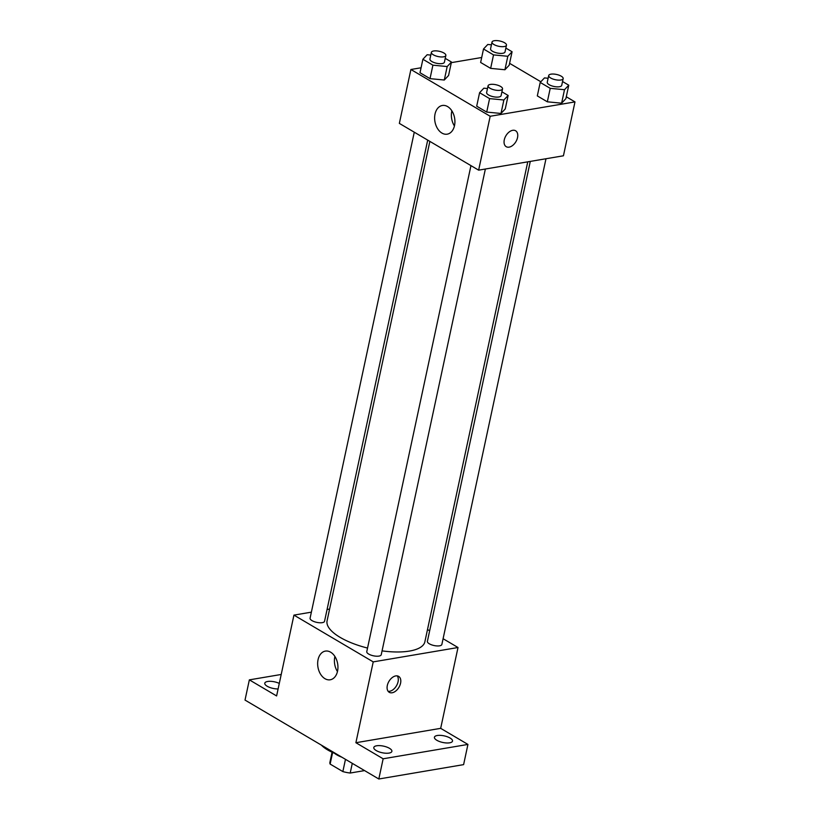 <?xml version="1.0" encoding="UTF-8"?>
<svg xmlns="http://www.w3.org/2000/svg" width="820" height="820" viewBox="0 0 820 820"><rect width="100%" height="100%" fill="white"/><g stroke="black" fill="none" stroke-linecap="round" stroke-linejoin="round"><path stroke-width="1.23" d="M345.476 759.33L342.852 771.579L330.132 764.076A17.579 6.406 12.1 0 1 329.906 762.344L332.079 752.217M363.916 770.205L363.803 770.728A17.579 6.406 12.1 0 0 364.07 770.298M363.803 770.728L350.202 773.034A17.579 6.406 12.1 0 1 342.852 771.579M352.282 763.348L350.202 773.034M341.878 757.208A18.491 6.734 -167.9 0 1 334.478 753.262M332.623 752.463L330.132 764.076M321.389 745.124A33.292 12.126 12.1 0 0 336.641 754.123M443.097 638.718L458.011 647.513L440.678 728.344L467.933 744.427L463.607 764.63L378.819 779L245.016 700.075L249.352 679.862L281.209 674.47M427.507 629.514L429.659 630.795M450.088 738.041A9.245 3.372 -167.9 0 1 452.507 741.106A9.245 3.372 -167.9 0 1 446.469 742.961A9.245 3.372 -167.9 0 1 436.845 740.286A9.245 3.372 -167.9 0 1 434.426 737.221A9.245 3.372 -167.9 0 1 440.463 735.366A9.245 3.372 -167.9 0 1 450.088 738.041M389.469 748.311A9.245 3.372 -167.9 0 1 391.878 751.376A9.245 3.372 -167.9 0 1 385.841 753.231A9.245 3.372 -167.9 0 1 376.216 750.556A9.245 3.372 -167.9 0 1 373.797 747.502A9.245 3.372 -167.9 0 1 379.844 745.636A9.245 3.372 -167.9 0 1 389.469 748.311M440.678 728.344L355.89 742.715L383.145 758.787L378.819 779M467.933 744.427L383.145 758.787M458.011 647.513L373.223 661.883L355.89 742.715M373.223 661.883L293.939 615.113L276.606 695.944L249.352 679.862M337.543 671.191A14.545 9.994 80.4 0 1 330.234 679.78A14.545 9.994 80.4 0 1 317.945 667.111A14.545 9.994 80.4 0 1 325.376 651.101A14.545 9.994 80.4 0 1 335.124 656.83A14.545 9.994 80.4 0 1 337.543 671.191M278.103 688.943A9.245 3.372 -167.9 0 1 267.197 686.248A9.245 3.372 -167.9 0 1 264.778 683.183A9.245 3.372 -167.9 0 1 270.108 681.307A9.245 3.372 -167.9 0 1 279.292 683.398M382.058 650.875A50.01 18.224 12.1 0 0 409.467 651.07A50.01 18.224 12.1 0 0 424.873 641.793L527.762 161.837M429.864 141.388L327.077 620.832A50.01 18.224 12.1 0 0 367.534 648.056M293.939 615.113L311.374 612.161M327.077 609.496L329.599 609.065M414.274 132.184L310.083 618.178A7.4 2.696 12.1 0 0 314.173 621.621A7.4 2.696 12.1 0 0 322.27 622.657A7.4 2.696 12.1 0 0 324.546 621.283L427.702 140.107M530.284 161.407L427.394 641.342A7.4 2.696 12.1 0 0 431.484 644.797A7.4 2.696 12.1 0 0 439.581 645.822A7.4 2.696 12.1 0 0 441.867 644.448L545.987 158.742M485.368 169.022L381.238 654.719A7.4 2.696 -167.9 0 1 373.438 655.805A7.4 2.696 -167.9 0 1 366.776 651.623L470.957 165.63M395.742 675.916A9.245 5.812 -59.5 0 1 398.643 676.377A9.245 5.812 -59.5 0 1 398.95 687.293A9.245 5.812 -59.5 0 1 389.244 692.305A9.245 5.812 -59.5 0 1 387.952 683.398A9.245 5.812 -59.5 0 1 395.742 675.916M397.239 675.885A9.245 5.812 -59.5 0 1 396.449 685.817A9.245 5.812 -59.5 0 1 388.147 691.311M337.461 671.58A14.545 9.994 80.4 0 1 334.898 656.461M566.282 96.77L574.984 101.905L563.432 155.79L478.634 170.16L399.35 123.389L410.902 69.495L421.07 67.773M509.599 63.335L540.841 81.764M448.571 75.501L444.296 80.022L430.018 78.638L420.004 72.734L430.018 78.638L444.296 80.022L448.571 75.501L451.451 62.023L447.187 66.553L432.909 65.169L422.894 59.265L427.158 54.735L430.797 55.094M565.882 98.666L561.618 103.197L547.329 101.813L537.315 95.899L547.329 101.813L561.618 103.197L565.882 98.666L568.772 85.198L564.498 89.718L550.22 88.335L540.206 82.43L544.47 77.91L548.108 78.259M451.318 62.648L481.688 57.502M574.984 101.905L490.186 116.266L410.902 69.495M509.189 65.221L504.925 69.751L490.647 68.367L480.633 62.463L490.647 68.367L504.925 69.751L509.189 65.221L512.08 51.752L507.816 56.283L493.527 54.899L483.513 48.985L487.787 44.465L491.426 44.813M505.253 108.937L500.989 113.467L486.711 112.084L476.697 106.18L486.711 112.084L500.989 113.467L505.253 108.937L508.144 95.468L503.88 99.989L489.591 98.615L479.587 92.701L483.851 88.181L487.49 88.529M490.186 116.266L478.634 170.16M454.516 125.573A14.545 9.994 80.4 0 1 447.197 134.172A14.545 9.994 80.4 0 1 434.918 121.493A14.545 9.994 80.4 0 1 442.339 105.483A14.545 9.994 80.4 0 1 452.097 111.223A14.545 9.994 80.4 0 1 454.516 125.573M512.715 130.308A9.245 5.812 -59.5 0 1 515.606 130.759A9.245 5.812 -59.5 0 1 515.913 141.675A9.245 5.812 -59.5 0 1 506.217 146.688A9.245 5.812 -59.5 0 1 504.915 137.78A9.245 5.812 -59.5 0 1 512.715 130.308M515.606 130.759A9.245 5.812 -59.5 0 1 515.913 141.675A9.245 5.812 -59.5 0 1 506.206 146.688M454.423 125.972A14.545 9.994 80.4 0 1 451.861 110.843M501.922 91.799L508.144 95.468M488.074 85.803L486.629 92.537A7.4 2.696 12.1 0 0 490.719 95.981A7.4 2.696 12.1 0 0 498.816 97.006A7.4 2.696 12.1 0 0 501.092 95.632L502.537 88.898A7.4 2.696 12.1 0 0 495.874 84.716A7.4 2.696 12.1 0 0 488.074 85.803A7.4 2.696 12.1 0 0 492.164 89.247A7.4 2.696 12.1 0 0 500.261 90.272A7.4 2.696 12.1 0 0 502.537 88.898M503.88 99.989L500.989 113.467M489.591 98.615L486.711 112.084M479.587 92.701L476.697 106.18M445.229 58.353L451.451 62.023M431.381 52.357L429.936 59.091A7.4 2.696 12.1 0 0 434.026 62.535A7.4 2.696 12.1 0 0 442.134 63.57A7.4 2.696 12.1 0 0 444.409 62.197L445.854 55.463A7.4 2.696 12.1 0 0 439.182 51.27A7.4 2.696 12.1 0 0 431.381 52.357A7.4 2.696 12.1 0 0 435.471 55.801A7.4 2.696 12.1 0 0 443.569 56.836A7.4 2.696 12.1 0 0 445.854 55.463M447.187 66.553L444.296 80.022M432.909 65.169L430.018 78.638M422.894 59.265L420.004 72.734M562.54 81.528L568.772 85.198M548.703 75.522L547.258 82.266A7.4 2.696 12.1 0 0 551.337 85.71A7.4 2.696 12.1 0 0 559.445 86.736A7.4 2.696 12.1 0 0 561.72 85.362L563.166 78.628A7.4 2.696 12.1 0 0 556.493 74.446A7.4 2.696 12.1 0 0 548.703 75.522A7.4 2.696 12.1 0 0 552.782 78.976A7.4 2.696 12.1 0 0 560.89 80.001A7.4 2.696 12.1 0 0 563.166 78.628M564.498 89.718L561.618 103.197M550.22 88.335L547.329 101.813M540.206 82.43L537.315 95.899M505.858 48.083L512.08 51.752M492.01 42.087L490.565 48.821A7.4 2.696 12.1 0 0 494.655 52.265A7.4 2.696 12.1 0 0 502.752 53.29A7.4 2.696 12.1 0 0 505.028 51.926L506.473 45.182A7.4 2.696 12.1 0 0 499.81 41A7.4 2.696 12.1 0 0 492.01 42.087A7.4 2.696 12.1 0 0 496.1 45.53A7.4 2.696 12.1 0 0 504.197 46.555A7.4 2.696 12.1 0 0 506.473 45.182M507.816 56.283L504.925 69.751M493.527 54.899L490.647 68.367M483.513 48.985L480.633 62.463"/></g></svg>
